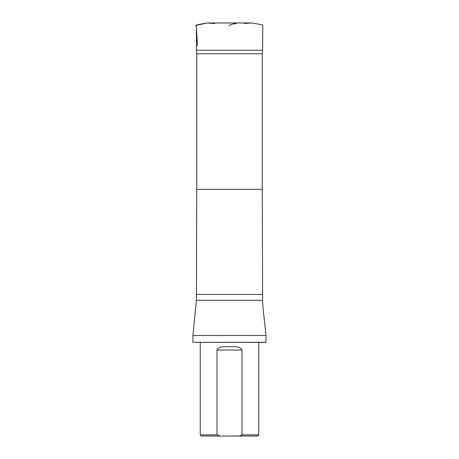 <?xml version="1.0" encoding="UTF-8"?>
<svg xmlns="http://www.w3.org/2000/svg" width="459" height="459" viewBox="0 0 459 459"><rect width="100%" height="100%" fill="white"/><g stroke="black" fill="none" stroke-linecap="round" stroke-linejoin="round"><path stroke-width="0.69" d="M262.25 53.755L196.75 53.755L196.75 189.349L262.25 189.349L262.25 53.755L262.588 50.243L196.412 50.243L196.412 25.549M238.927 436.05L257.585 436.05L258.756 434.88L241.991 434.88L238.927 436.05L220.073 436.05L217.009 434.88L217.009 350.033C219.063 345.598 225.254 347.015 229.494 346.597C233.734 347.01 239.977 345.616 241.991 350.033L241.991 434.88M200.244 342.425L200.244 434.88L201.415 436.05L220.073 436.05M200.244 434.88L217.009 434.88M258.756 342.425L258.756 434.88M196.75 53.755L196.412 50.243M196.75 189.349L196.412 300.295L192.929 335.495L266.071 335.495L263.013 307.886L262.588 300.295L196.412 300.295M266.071 342.311L192.929 342.311L265.956 342.425L266.071 335.495M192.929 342.311L192.929 335.495M240.332 22.95L218.713 22.95M236.339 23.524L232.283 24.12L228.972 25.549M196.24 24.924L197.433 45.871M208.432 23.065L208.088 23.042M207.594 23.007L207.302 22.984M207.193 22.979L195.632 25.492L199.212 24.379L207.095 22.979L251.83 22.967L262.795 24.924L262.588 50.243M262.25 189.349L262.588 294.443L196.412 294.443M241.991 350.033L217.009 350.033M218.868 22.967L218.467 22.967M214.686 23.524L207.135 22.979L213.653 22.979M227.331 22.967L230.774 22.967M233.746 22.967L245.29 22.979M251.589 22.967L244.297 23.518M262.588 300.295L262.588 294.443"/></g></svg>
